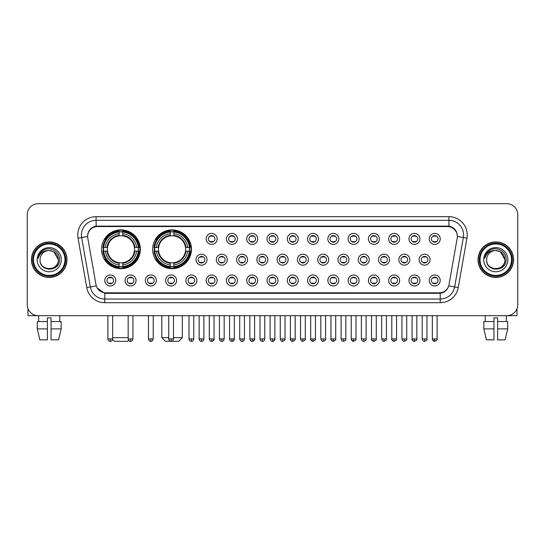 <?xml version="1.0" encoding="UTF-8"?>
<svg xmlns="http://www.w3.org/2000/svg" width="545" height="545" viewBox="0 0 545 545"><rect width="100%" height="100%" fill="white"/><g stroke="black" fill="none" stroke-linecap="round" stroke-linejoin="round"><path stroke-width="0.82" d="M152.655 249.29A19.402 19.402 0 0 0 172.056 268.692A19.402 19.402 0 0 0 191.459 249.29A19.402 19.402 0 0 0 172.056 229.895A19.402 19.402 0 0 0 152.655 249.29M101.554 249.29A19.402 19.402 0 0 0 120.956 268.692A19.402 19.402 0 0 0 140.358 249.29A19.402 19.402 0 0 0 120.956 229.895A19.402 19.402 0 0 0 101.554 249.29M136.039 280.477A5.491 5.491 0 0 1 130.548 285.968A5.491 5.491 0 0 1 125.057 280.477A5.491 5.491 0 0 1 130.548 274.987A5.491 5.491 0 0 1 136.039 280.477M127.251 280.477A3.297 3.297 0 0 0 130.548 283.775A3.297 3.297 0 0 0 133.845 280.477A3.297 3.297 0 0 0 130.548 277.187A3.297 3.297 0 0 0 127.251 280.477M156.32 280.477A5.491 5.491 0 0 1 150.829 285.968A5.491 5.491 0 0 1 145.338 280.477A5.491 5.491 0 0 1 150.829 274.987A5.491 5.491 0 0 1 156.32 280.477M147.531 280.477A3.297 3.297 0 0 0 150.829 283.775A3.297 3.297 0 0 0 154.119 280.477A3.297 3.297 0 0 0 150.829 277.187A3.297 3.297 0 0 0 147.531 280.477M176.594 280.477A5.491 5.491 0 0 1 171.103 285.968A5.491 5.491 0 0 1 165.612 280.477A5.491 5.491 0 0 1 171.103 274.987A5.491 5.491 0 0 1 176.594 280.477M167.812 280.477A3.297 3.297 0 0 0 171.103 283.775A3.297 3.297 0 0 0 174.4 280.477A3.297 3.297 0 0 0 171.103 277.187A3.297 3.297 0 0 0 167.812 280.477M196.874 280.477A5.491 5.491 0 0 1 191.384 285.968A5.491 5.491 0 0 1 185.893 280.477A5.491 5.491 0 0 1 191.384 274.987A5.491 5.491 0 0 1 196.874 280.477M188.093 280.477A3.297 3.297 0 0 0 191.384 283.775A3.297 3.297 0 0 0 194.681 280.477A3.297 3.297 0 0 0 191.384 277.187A3.297 3.297 0 0 0 188.093 280.477M217.155 280.477A5.491 5.491 0 0 1 211.664 285.968A5.491 5.491 0 0 1 206.173 280.477A5.491 5.491 0 0 1 211.664 274.987A5.491 5.491 0 0 1 217.155 280.477M208.367 280.477A3.297 3.297 0 0 0 211.664 283.775A3.297 3.297 0 0 0 214.955 280.477A3.297 3.297 0 0 0 211.664 277.187A3.297 3.297 0 0 0 208.367 280.477M237.436 280.477A5.491 5.491 0 0 1 231.945 285.968A5.491 5.491 0 0 1 226.454 280.477A5.491 5.491 0 0 1 231.945 274.987A5.491 5.491 0 0 1 237.436 280.477M228.648 280.477A3.297 3.297 0 0 0 231.945 283.775A3.297 3.297 0 0 0 235.236 280.477A3.297 3.297 0 0 0 231.945 277.187A3.297 3.297 0 0 0 228.648 280.477M257.71 280.477A5.491 5.491 0 0 1 252.219 285.968A5.491 5.491 0 0 1 246.728 280.477A5.491 5.491 0 0 1 252.219 274.987A5.491 5.491 0 0 1 257.71 280.477M248.929 280.477A3.297 3.297 0 0 0 252.219 283.775A3.297 3.297 0 0 0 255.516 280.477A3.297 3.297 0 0 0 252.219 277.187A3.297 3.297 0 0 0 248.929 280.477M277.991 280.477A5.491 5.491 0 0 1 272.5 285.968A5.491 5.491 0 0 1 267.009 280.477A5.491 5.491 0 0 1 272.5 274.987A5.491 5.491 0 0 1 277.991 280.477M269.203 280.477A3.297 3.297 0 0 0 272.5 283.775A3.297 3.297 0 0 0 275.797 280.477A3.297 3.297 0 0 0 272.5 277.187A3.297 3.297 0 0 0 269.203 280.477M298.272 280.477A5.491 5.491 0 0 1 292.781 285.968A5.491 5.491 0 0 1 287.29 280.477A5.491 5.491 0 0 1 292.781 274.987A5.491 5.491 0 0 1 298.272 280.477M289.484 280.477A3.297 3.297 0 0 0 292.781 283.775A3.297 3.297 0 0 0 296.071 280.477A3.297 3.297 0 0 0 292.781 277.187A3.297 3.297 0 0 0 289.484 280.477M318.546 280.477A5.491 5.491 0 0 1 313.055 285.968A5.491 5.491 0 0 1 307.564 280.477A5.491 5.491 0 0 1 313.055 274.987A5.491 5.491 0 0 1 318.546 280.477M309.764 280.477A3.297 3.297 0 0 0 313.055 283.775A3.297 3.297 0 0 0 316.352 280.477A3.297 3.297 0 0 0 313.055 277.187A3.297 3.297 0 0 0 309.764 280.477M338.827 280.477A5.491 5.491 0 0 1 333.336 285.968A5.491 5.491 0 0 1 327.845 280.477A5.491 5.491 0 0 1 333.336 274.987A5.491 5.491 0 0 1 338.827 280.477M330.045 280.477A3.297 3.297 0 0 0 333.336 283.775A3.297 3.297 0 0 0 336.633 280.477A3.297 3.297 0 0 0 333.336 277.187A3.297 3.297 0 0 0 330.045 280.477M359.107 280.477A5.491 5.491 0 0 1 353.616 285.968A5.491 5.491 0 0 1 348.126 280.477A5.491 5.491 0 0 1 353.616 274.987A5.491 5.491 0 0 1 359.107 280.477M350.319 280.477A3.297 3.297 0 0 0 353.616 283.775A3.297 3.297 0 0 0 356.907 280.477A3.297 3.297 0 0 0 353.616 277.187A3.297 3.297 0 0 0 350.319 280.477M379.388 280.477A5.491 5.491 0 0 1 373.897 285.968A5.491 5.491 0 0 1 368.406 280.477A5.491 5.491 0 0 1 373.897 274.987A5.491 5.491 0 0 1 379.388 280.477M370.6 280.477A3.297 3.297 0 0 0 373.897 283.775A3.297 3.297 0 0 0 377.188 280.477A3.297 3.297 0 0 0 373.897 277.187A3.297 3.297 0 0 0 370.6 280.477M399.662 280.477A5.491 5.491 0 0 1 394.171 285.968A5.491 5.491 0 0 1 388.68 280.477A5.491 5.491 0 0 1 394.171 274.987A5.491 5.491 0 0 1 399.662 280.477M390.881 280.477A3.297 3.297 0 0 0 394.171 283.775A3.297 3.297 0 0 0 397.469 280.477A3.297 3.297 0 0 0 394.171 277.187A3.297 3.297 0 0 0 390.881 280.477M419.943 280.477A5.491 5.491 0 0 1 414.452 285.968A5.491 5.491 0 0 1 408.961 280.477A5.491 5.491 0 0 1 414.452 274.987A5.491 5.491 0 0 1 419.943 280.477M411.155 280.477A3.297 3.297 0 0 0 414.452 283.775A3.297 3.297 0 0 0 417.749 280.477A3.297 3.297 0 0 0 414.452 277.187A3.297 3.297 0 0 0 411.155 280.477M440.224 280.477A5.491 5.491 0 0 1 434.733 285.968A5.491 5.491 0 0 1 429.242 280.477A5.491 5.491 0 0 1 434.733 274.987A5.491 5.491 0 0 1 440.224 280.477M431.436 280.477A3.297 3.297 0 0 0 434.733 283.775A3.297 3.297 0 0 0 438.023 280.477A3.297 3.297 0 0 0 434.733 277.187A3.297 3.297 0 0 0 431.436 280.477M115.758 280.477A5.491 5.491 0 0 1 110.267 285.968A5.491 5.491 0 0 1 104.776 280.477A5.491 5.491 0 0 1 110.267 274.987A5.491 5.491 0 0 1 115.758 280.477M106.977 280.477A3.297 3.297 0 0 0 110.267 283.775A3.297 3.297 0 0 0 113.564 280.477A3.297 3.297 0 0 0 110.267 277.187A3.297 3.297 0 0 0 106.977 280.477M207.011 259.686A5.491 5.491 0 0 1 201.521 265.177A5.491 5.491 0 0 1 196.036 259.686A5.491 5.491 0 0 1 201.521 254.195A5.491 5.491 0 0 1 207.011 259.686M198.23 259.686A3.297 3.297 0 0 0 201.521 262.983A3.297 3.297 0 0 0 204.818 259.686A3.297 3.297 0 0 0 201.521 256.395A3.297 3.297 0 0 0 198.23 259.686M227.292 259.686A5.491 5.491 0 0 1 221.801 265.177A5.491 5.491 0 0 1 216.31 259.686A5.491 5.491 0 0 1 221.801 254.195A5.491 5.491 0 0 1 227.292 259.686M218.511 259.686A3.297 3.297 0 0 0 221.801 262.983A3.297 3.297 0 0 0 225.099 259.686A3.297 3.297 0 0 0 221.801 256.395A3.297 3.297 0 0 0 218.511 259.686M247.573 259.686A5.491 5.491 0 0 1 242.082 265.177A5.491 5.491 0 0 1 236.591 259.686A5.491 5.491 0 0 1 242.082 254.195A5.491 5.491 0 0 1 247.573 259.686M238.785 259.686A3.297 3.297 0 0 0 242.082 262.983A3.297 3.297 0 0 0 245.379 259.686A3.297 3.297 0 0 0 242.082 256.395A3.297 3.297 0 0 0 238.785 259.686M267.854 259.686A5.491 5.491 0 0 1 262.363 265.177A5.491 5.491 0 0 1 256.872 259.686A5.491 5.491 0 0 1 262.363 254.195A5.491 5.491 0 0 1 267.854 259.686M259.066 259.686A3.297 3.297 0 0 0 262.363 262.983A3.297 3.297 0 0 0 265.653 259.686A3.297 3.297 0 0 0 262.363 256.395A3.297 3.297 0 0 0 259.066 259.686M288.128 259.686A5.491 5.491 0 0 1 282.637 265.177A5.491 5.491 0 0 1 277.146 259.686A5.491 5.491 0 0 1 282.637 254.195A5.491 5.491 0 0 1 288.128 259.686M279.347 259.686A3.297 3.297 0 0 0 282.637 262.983A3.297 3.297 0 0 0 285.934 259.686A3.297 3.297 0 0 0 282.637 256.395A3.297 3.297 0 0 0 279.347 259.686M308.409 259.686A5.491 5.491 0 0 1 302.918 265.177A5.491 5.491 0 0 1 297.427 259.686A5.491 5.491 0 0 1 302.918 254.195A5.491 5.491 0 0 1 308.409 259.686M299.621 259.686A3.297 3.297 0 0 0 302.918 262.983A3.297 3.297 0 0 0 306.215 259.686A3.297 3.297 0 0 0 302.918 256.395A3.297 3.297 0 0 0 299.621 259.686M328.69 259.686A5.491 5.491 0 0 1 323.199 265.177A5.491 5.491 0 0 1 317.708 259.686A5.491 5.491 0 0 1 323.199 254.195A5.491 5.491 0 0 1 328.69 259.686M319.901 259.686A3.297 3.297 0 0 0 323.199 262.983A3.297 3.297 0 0 0 326.489 259.686A3.297 3.297 0 0 0 323.199 256.395A3.297 3.297 0 0 0 319.901 259.686M348.964 259.686A5.491 5.491 0 0 1 343.479 265.177A5.491 5.491 0 0 1 337.989 259.686A5.491 5.491 0 0 1 343.479 254.195A5.491 5.491 0 0 1 348.964 259.686M340.182 259.686A3.297 3.297 0 0 0 343.479 262.983A3.297 3.297 0 0 0 346.77 259.686A3.297 3.297 0 0 0 343.479 256.395A3.297 3.297 0 0 0 340.182 259.686M369.244 259.686A5.491 5.491 0 0 1 363.753 265.177A5.491 5.491 0 0 1 358.263 259.686A5.491 5.491 0 0 1 363.753 254.195A5.491 5.491 0 0 1 369.244 259.686M360.463 259.686A3.297 3.297 0 0 0 363.753 262.983A3.297 3.297 0 0 0 367.051 259.686A3.297 3.297 0 0 0 363.753 256.395A3.297 3.297 0 0 0 360.463 259.686M389.525 259.686A5.491 5.491 0 0 1 384.034 265.177A5.491 5.491 0 0 1 378.543 259.686A5.491 5.491 0 0 1 384.034 254.195A5.491 5.491 0 0 1 389.525 259.686M380.737 259.686A3.297 3.297 0 0 0 384.034 262.983A3.297 3.297 0 0 0 387.331 259.686A3.297 3.297 0 0 0 384.034 256.395A3.297 3.297 0 0 0 380.737 259.686M409.806 259.686A5.491 5.491 0 0 1 404.315 265.177A5.491 5.491 0 0 1 398.824 259.686A5.491 5.491 0 0 1 404.315 254.195A5.491 5.491 0 0 1 409.806 259.686M401.018 259.686A3.297 3.297 0 0 0 404.315 262.983A3.297 3.297 0 0 0 407.606 259.686A3.297 3.297 0 0 0 404.315 256.395A3.297 3.297 0 0 0 401.018 259.686M430.08 259.686A5.491 5.491 0 0 1 424.589 265.177A5.491 5.491 0 0 1 419.098 259.686A5.491 5.491 0 0 1 424.589 254.195A5.491 5.491 0 0 1 430.08 259.686M421.299 259.686A3.297 3.297 0 0 0 424.589 262.983A3.297 3.297 0 0 0 427.886 259.686A3.297 3.297 0 0 0 424.589 256.395A3.297 3.297 0 0 0 421.299 259.686M217.155 238.894A5.491 5.491 0 0 1 211.664 244.385A5.491 5.491 0 0 1 206.173 238.894A5.491 5.491 0 0 1 211.664 233.403A5.491 5.491 0 0 1 217.155 238.894M208.367 238.894A3.297 3.297 0 0 0 211.664 242.191A3.297 3.297 0 0 0 214.955 238.894A3.297 3.297 0 0 0 211.664 235.603A3.297 3.297 0 0 0 208.367 238.894M237.436 238.894A5.491 5.491 0 0 1 231.945 244.385A5.491 5.491 0 0 1 226.454 238.894A5.491 5.491 0 0 1 231.945 233.403A5.491 5.491 0 0 1 237.436 238.894M228.648 238.894A3.297 3.297 0 0 0 231.945 242.191A3.297 3.297 0 0 0 235.236 238.894A3.297 3.297 0 0 0 231.945 235.603A3.297 3.297 0 0 0 228.648 238.894M257.71 238.894A5.491 5.491 0 0 1 252.219 244.385A5.491 5.491 0 0 1 246.728 238.894A5.491 5.491 0 0 1 252.219 233.403A5.491 5.491 0 0 1 257.71 238.894M248.929 238.894A3.297 3.297 0 0 0 252.219 242.191A3.297 3.297 0 0 0 255.516 238.894A3.297 3.297 0 0 0 252.219 235.603A3.297 3.297 0 0 0 248.929 238.894M277.991 238.894A5.491 5.491 0 0 1 272.5 244.385A5.491 5.491 0 0 1 267.009 238.894A5.491 5.491 0 0 1 272.5 233.403A5.491 5.491 0 0 1 277.991 238.894M269.203 238.894A3.297 3.297 0 0 0 272.5 242.191A3.297 3.297 0 0 0 275.797 238.894A3.297 3.297 0 0 0 272.5 235.603A3.297 3.297 0 0 0 269.203 238.894M298.272 238.894A5.491 5.491 0 0 1 292.781 244.385A5.491 5.491 0 0 1 287.29 238.894A5.491 5.491 0 0 1 292.781 233.403A5.491 5.491 0 0 1 298.272 238.894M289.484 238.894A3.297 3.297 0 0 0 292.781 242.191A3.297 3.297 0 0 0 296.071 238.894A3.297 3.297 0 0 0 292.781 235.603A3.297 3.297 0 0 0 289.484 238.894M318.546 238.894A5.491 5.491 0 0 1 313.055 244.385A5.491 5.491 0 0 1 307.564 238.894A5.491 5.491 0 0 1 313.055 233.403A5.491 5.491 0 0 1 318.546 238.894M309.764 238.894A3.297 3.297 0 0 0 313.055 242.191A3.297 3.297 0 0 0 316.352 238.894A3.297 3.297 0 0 0 313.055 235.603A3.297 3.297 0 0 0 309.764 238.894M338.827 238.894A5.491 5.491 0 0 1 333.336 244.385A5.491 5.491 0 0 1 327.845 238.894A5.491 5.491 0 0 1 333.336 233.403A5.491 5.491 0 0 1 338.827 238.894M330.045 238.894A3.297 3.297 0 0 0 333.336 242.191A3.297 3.297 0 0 0 336.633 238.894A3.297 3.297 0 0 0 333.336 235.603A3.297 3.297 0 0 0 330.045 238.894M359.107 238.894A5.491 5.491 0 0 1 353.616 244.385A5.491 5.491 0 0 1 348.126 238.894A5.491 5.491 0 0 1 353.616 233.403A5.491 5.491 0 0 1 359.107 238.894M350.319 238.894A3.297 3.297 0 0 0 353.616 242.191A3.297 3.297 0 0 0 356.907 238.894A3.297 3.297 0 0 0 353.616 235.603A3.297 3.297 0 0 0 350.319 238.894M379.388 238.894A5.491 5.491 0 0 1 373.897 244.385A5.491 5.491 0 0 1 368.406 238.894A5.491 5.491 0 0 1 373.897 233.403A5.491 5.491 0 0 1 379.388 238.894M370.6 238.894A3.297 3.297 0 0 0 373.897 242.191A3.297 3.297 0 0 0 377.188 238.894A3.297 3.297 0 0 0 373.897 235.603A3.297 3.297 0 0 0 370.6 238.894M399.662 238.894A5.491 5.491 0 0 1 394.171 244.385A5.491 5.491 0 0 1 388.68 238.894A5.491 5.491 0 0 1 394.171 233.403A5.491 5.491 0 0 1 399.662 238.894M390.881 238.894A3.297 3.297 0 0 0 394.171 242.191A3.297 3.297 0 0 0 397.469 238.894A3.297 3.297 0 0 0 394.171 235.603A3.297 3.297 0 0 0 390.881 238.894M419.943 238.894A5.491 5.491 0 0 1 414.452 244.385A5.491 5.491 0 0 1 408.961 238.894A5.491 5.491 0 0 1 414.452 233.403A5.491 5.491 0 0 1 419.943 238.894M411.155 238.894A3.297 3.297 0 0 0 414.452 242.191A3.297 3.297 0 0 0 417.749 238.894A3.297 3.297 0 0 0 414.452 235.603A3.297 3.297 0 0 0 411.155 238.894M440.224 238.894A5.491 5.491 0 0 1 434.733 244.385A5.491 5.491 0 0 1 429.242 238.894A5.491 5.491 0 0 1 434.733 233.403A5.491 5.491 0 0 1 440.224 238.894M431.436 238.894A3.297 3.297 0 0 0 434.733 242.191A3.297 3.297 0 0 0 438.023 238.894A3.297 3.297 0 0 0 434.733 235.603A3.297 3.297 0 0 0 431.436 238.894M87.799 238.158A9.885 9.885 0 0 1 97.528 226.563L447.472 226.563A9.885 9.885 0 0 1 457.201 238.158L449.005 284.647A9.885 9.885 0 0 1 439.27 292.815L105.73 292.815A9.885 9.885 0 0 1 95.995 284.647L87.799 238.158M103.298 251.122A17.753 17.753 0 0 1 103.298 247.464M154.398 251.122A17.753 17.753 0 0 1 154.398 247.464M31.46 259.686A17.753 17.753 0 0 0 49.213 277.439A17.753 17.753 0 0 0 66.967 259.686A17.753 17.753 0 0 0 49.213 241.932A17.753 17.753 0 0 0 31.46 259.686M478.033 259.686A17.753 17.753 0 0 0 495.786 277.439A17.753 17.753 0 0 0 513.54 259.686A17.753 17.753 0 0 0 495.786 241.932A17.753 17.753 0 0 0 478.033 259.686M87.691 234.984L87.663 236.462L87.691 234.984C88.454 230.113 91.247 227.163 96.063 226.121L448.937 226.121C453.747 227.156 456.54 230.106 457.31 234.984L457.337 236.462M96.063 216.678L448.937 216.678A18.305 18.305 0 0 1 466.956 238.158L458.243 287.576A18.305 18.305 0 0 1 440.217 302.7L104.783 302.7A18.305 18.305 0 0 1 86.757 287.576L78.044 238.158A18.305 18.305 0 0 1 96.063 216.678L96.063 220.337L448.937 220.337A14.64 14.64 0 0 1 463.352 237.525L454.639 286.936A14.64 14.64 0 0 1 440.217 299.041L104.783 299.041A14.64 14.64 0 0 1 90.361 286.936L81.648 237.525A14.64 14.64 0 0 1 96.063 220.337L96.145 226.107M90.327 229.125L92.957 227.136M93.045 227.088L95.6 226.202M440.217 302.7L440.217 293.299C444.57 292.576 447.384 290.103 448.664 285.887C447.391 290.103 444.577 292.57 440.217 293.299L105.921 293.367L104.783 293.299L97.071 287.876M456.363 231.591L457.31 234.984M517.75 214.662A10.982 10.982 0 0 0 506.768 203.687L38.232 203.687A10.982 10.982 0 0 0 27.25 214.662L27.25 304.709A10.982 10.982 0 0 0 38.232 315.691L506.768 315.691A10.982 10.982 0 0 0 517.75 304.709L517.75 214.662L517.75 304.709M448.705 285.893L454.639 286.936L463.352 237.525L466.956 238.158M27.25 214.662L27.25 304.709M506.768 203.687L38.232 203.687M38.232 315.691L506.768 315.691M27.979 308.654L27.979 315.691L70.441 315.691M37.271 321.55L37.271 328.873L39.874 339.855L37.271 328.873L37.271 321.55L47.381 321.55L47.381 317.892L51.046 317.892L51.046 321.55L61.156 321.55L61.156 328.873L58.553 339.855L61.156 328.873L51.046 328.873L51.046 321.55L51.046 339.855L58.553 339.855M59.827 315.691L59.671 321.55M47.381 321.55L47.381 339.855L39.874 339.855M37.271 328.873L47.381 328.873M38.6 315.691L38.756 321.55M64.95 259.686A15.737 15.737 0 0 0 49.213 243.949A15.737 15.737 0 0 0 33.47 259.686A15.737 15.737 0 0 0 49.213 275.429A15.737 15.737 0 0 0 64.95 259.686M65.686 259.686A16.473 16.473 0 0 0 49.213 243.213A16.473 16.473 0 0 0 32.741 259.686A16.473 16.473 0 0 0 49.213 276.158A16.473 16.473 0 0 0 65.686 259.686M66.783 259.686A17.569 17.569 0 0 0 49.213 242.116A17.569 17.569 0 0 0 31.644 259.686A17.569 17.569 0 0 0 49.213 277.262A17.569 17.569 0 0 0 66.783 259.686M58.363 259.686C57.818 254.127 54.773 251.082 49.213 250.536L53.791 251.763L58.363 259.686L53.791 251.763L49.213 250.536L53.791 251.763L58.363 259.686L53.791 251.763L49.213 250.536L53.791 251.763L58.363 259.686C58.921 271.492 39.499 271.492 40.064 259.686C39.247 272.391 59.95 272.105 59.521 259.686C60.202 250.972 48.777 245.434 42.197 251.047C39.901 252.962 38.559 255.401 38.164 258.357C39.887 252.907 43.573 250.298 49.213 250.536L53.791 251.763L58.363 259.686C58.921 271.492 39.499 271.492 40.064 259.686C39.499 271.492 58.921 271.492 58.363 259.686C58.921 271.492 39.499 271.492 40.064 259.686C39.499 271.492 58.921 271.492 58.363 259.686C58.921 271.492 39.499 271.492 40.064 259.686C39.499 271.492 58.921 271.492 58.363 259.686C58.921 271.492 39.499 271.492 40.064 259.686C39.499 271.492 58.921 271.492 58.363 259.686C58.921 271.492 39.499 271.492 40.064 259.686C39.499 271.492 58.921 271.492 58.363 259.686C58.921 271.492 39.499 271.492 40.064 259.686C39.499 271.492 58.921 271.492 58.363 259.686C58.921 271.492 39.499 271.492 40.064 259.686A9.149 9.149 0 0 1 49.213 250.536L53.791 251.763L58.363 259.686C58.731 266.791 49.595 271.512 44.022 267.227M37.135 259.686A12.079 12.079 0 0 0 49.213 271.771A12.079 12.079 0 0 0 61.292 259.686A12.079 12.079 0 0 0 49.213 247.607A12.079 12.079 0 0 0 37.135 259.686M42.19 251.047L39.492 254.256M39.329 254.57L39.567 254.127L39.329 254.57M128.586 340.278L127.544 341.313L114.368 341.313L112.577 339.521M112.652 337.655L128.17 337.655M122.789 266.621L122.789 267.357A18.155 18.155 0 0 0 139.023 251.122L138.287 251.122A17.426 17.426 0 0 1 122.789 266.621L122.789 264.925A15.737 15.737 0 0 0 136.591 251.122L134.377 251.122A13.543 13.543 0 0 0 122.789 235.876L122.789 231.966A17.426 17.426 0 0 1 138.287 247.464L139.023 247.464A18.155 18.155 0 0 0 122.789 231.23L122.789 231.966M103.632 251.122L102.896 251.122A18.155 18.155 0 0 0 119.13 267.357L119.13 266.621A17.426 17.426 0 0 1 103.632 251.122L105.321 251.122A15.737 15.737 0 0 0 119.13 264.925L119.13 262.71A13.543 13.543 0 0 0 134.377 251.122L134.915 251.122A14.081 14.081 0 0 1 122.789 263.255L122.789 264.925M119.13 231.966L119.13 231.23A18.155 18.155 0 0 0 102.896 247.464L103.632 247.464A17.426 17.426 0 0 1 119.13 231.966L119.13 233.662A15.737 15.737 0 0 0 105.321 247.464L107.535 247.464A13.543 13.543 0 0 0 119.13 262.71L119.13 263.255A14.081 14.081 0 0 1 106.997 251.122L105.321 251.122M103.666 251.122A17.386 17.386 0 0 1 103.666 247.464M122.789 232A17.386 17.386 0 0 0 119.13 232M138.246 247.464A17.386 17.386 0 0 1 138.246 251.122M138.287 247.464L136.591 247.464A15.737 15.737 0 0 0 122.789 233.662M136.591 251.122L138.287 251.122M119.13 264.925L119.13 266.621M134.377 247.464L136.591 247.464M134.377 251.122A13.543 13.543 0 0 1 122.789 262.71L122.789 263.255M119.13 262.71A13.543 13.543 0 0 1 107.535 251.122L106.997 251.122M122.789 266.58A17.386 17.386 0 0 1 119.13 266.58M105.321 247.464L103.632 247.464M119.13 235.849L119.13 233.662M122.789 235.876A13.543 13.543 0 0 0 107.535 247.464L106.997 247.464A14.081 14.081 0 0 1 119.13 235.331M122.789 235.849L122.789 235.331A14.081 14.081 0 0 1 134.915 247.464M105.73 239.412L104.688 239.412A19.034 19.034 0 0 1 139.99 249.29A19.034 19.034 0 0 1 104.688 259.175L105.73 259.175M173.487 337.655L182.309 337.655L178.644 341.313L165.469 341.313L161.811 337.655L168.725 337.655M173.889 266.621L173.889 267.357A18.155 18.155 0 0 0 190.123 251.122L189.388 251.122A17.426 17.426 0 0 1 173.889 266.621L173.889 264.925A15.737 15.737 0 0 0 187.691 251.122L185.477 251.122A13.543 13.543 0 0 0 173.889 235.876L173.889 231.966A17.426 17.426 0 0 1 189.388 247.464L190.123 247.464A18.155 18.155 0 0 0 173.889 231.23L173.889 231.966M154.732 251.122L153.997 251.122A18.155 18.155 0 0 0 170.224 267.357L170.224 266.621A17.426 17.426 0 0 1 154.732 251.122L156.422 251.122A15.737 15.737 0 0 0 170.224 264.925L170.224 262.71A13.543 13.543 0 0 0 185.477 251.122L186.015 251.122A14.081 14.081 0 0 1 173.889 263.255L173.889 264.925M170.224 231.966L170.224 231.23A18.155 18.155 0 0 0 153.997 247.464L154.732 247.464A17.426 17.426 0 0 1 170.224 231.966L170.224 233.662A15.737 15.737 0 0 0 156.422 247.464L158.636 247.464A13.543 13.543 0 0 0 170.224 262.71L170.224 263.255A14.081 14.081 0 0 1 158.098 251.122L156.422 251.122M154.766 251.122A17.386 17.386 0 0 1 154.766 247.464M173.889 232A17.386 17.386 0 0 0 170.224 232M189.347 247.464A17.386 17.386 0 0 1 189.347 251.122M189.388 247.464L187.691 247.464A15.737 15.737 0 0 0 173.889 233.662M187.691 251.122L189.388 251.122M170.224 264.925L170.224 266.621M185.477 247.464L187.691 247.464M185.477 251.122A13.543 13.543 0 0 1 173.889 262.71L173.889 263.255M170.224 262.71A13.543 13.543 0 0 1 158.636 251.122L158.098 251.122M173.889 266.58A17.386 17.386 0 0 1 170.224 266.58M156.422 247.464L154.732 247.464M170.224 235.849L170.224 233.662M173.889 235.876A13.543 13.543 0 0 0 158.636 247.464L158.098 247.464A14.081 14.081 0 0 1 170.224 235.331M173.889 235.849L173.889 235.331A14.081 14.081 0 0 1 186.015 247.464M156.831 239.412L155.788 239.412A19.034 19.034 0 0 1 191.091 249.29A19.034 19.034 0 0 1 155.788 259.175L156.831 259.175M210.568 242L210.568 241.483A2.807 2.807 0 0 0 212.761 241.483L212.761 242M212.761 235.794L212.761 236.312A2.807 2.807 0 0 0 210.568 236.312L210.568 235.794M230.842 242L230.842 241.483A2.807 2.807 0 0 0 233.042 241.483L233.042 242M233.042 235.794L233.042 236.312A2.807 2.807 0 0 0 230.842 236.312L230.842 235.794M251.122 242L251.122 241.483A2.807 2.807 0 0 0 253.316 241.483L253.316 242M253.316 235.794L253.316 236.312A2.807 2.807 0 0 0 251.122 236.312L251.122 235.794M271.403 242L271.403 241.483A2.807 2.807 0 0 0 273.597 241.483L273.597 242M273.597 235.794L273.597 236.312A2.807 2.807 0 0 0 271.403 236.312L271.403 235.794M291.684 242L291.684 241.483A2.807 2.807 0 0 0 293.878 241.483L293.878 242M293.878 235.794L293.878 236.312A2.807 2.807 0 0 0 291.684 236.312L291.684 235.794M311.958 242L311.958 241.483A2.807 2.807 0 0 0 314.158 241.483L314.158 242M314.158 235.794L314.158 236.312A2.807 2.807 0 0 0 311.958 236.312L311.958 235.794M332.239 242L332.239 241.483A2.807 2.807 0 0 0 334.432 241.483L334.432 242M334.432 235.794L334.432 236.312A2.807 2.807 0 0 0 332.239 236.312L332.239 235.794M352.52 242L352.52 241.483A2.807 2.807 0 0 0 354.713 241.483L354.713 242M354.713 235.794L354.713 236.312A2.807 2.807 0 0 0 352.52 236.312L352.52 235.794M372.794 242L372.794 241.483A2.807 2.807 0 0 0 374.994 241.483L374.994 242M374.994 235.794L374.994 236.312A2.807 2.807 0 0 0 372.794 236.312L372.794 235.794M393.074 242L393.074 241.483A2.807 2.807 0 0 0 395.268 241.483L395.268 242M395.268 235.794L395.268 236.312A2.807 2.807 0 0 0 393.074 236.312L393.074 235.794M413.355 242L413.355 241.483A2.807 2.807 0 0 0 415.549 241.483L415.549 242M415.549 235.794L415.549 236.312A2.807 2.807 0 0 0 413.355 236.312L413.355 235.794M433.636 242L433.636 241.483A2.807 2.807 0 0 0 435.83 241.483L435.83 242M435.83 235.794L435.83 236.312A2.807 2.807 0 0 0 433.636 236.312L433.636 235.794M200.424 262.792L200.424 262.274A2.807 2.807 0 0 0 202.624 262.274L202.624 262.792M202.624 256.579L202.624 257.104A2.807 2.807 0 0 0 200.424 257.104L200.424 256.579M220.705 262.792L220.705 262.274A2.807 2.807 0 0 0 222.898 262.274L222.898 262.792M222.898 256.579L222.898 257.104A2.807 2.807 0 0 0 220.705 257.104L220.705 256.579M240.985 262.792L240.985 262.274A2.807 2.807 0 0 0 243.179 262.274L243.179 262.792M243.179 256.579L243.179 257.104A2.807 2.807 0 0 0 240.985 257.104L240.985 256.579M261.259 262.792L261.259 262.274A2.807 2.807 0 0 0 263.46 262.274L263.46 262.792M263.46 256.579L263.46 257.104A2.807 2.807 0 0 0 261.259 257.104L261.259 256.579M281.54 262.792L281.54 262.274A2.807 2.807 0 0 0 283.741 262.274L283.741 262.792M283.741 256.579L283.741 257.104A2.807 2.807 0 0 0 281.54 257.104L281.54 256.579M301.821 262.792L301.821 262.274A2.807 2.807 0 0 0 304.015 262.274L304.015 262.792M304.015 256.579L304.015 257.104A2.807 2.807 0 0 0 301.821 257.104L301.821 256.579M322.102 262.792L322.102 262.274A2.807 2.807 0 0 0 324.295 262.274L324.295 262.792M324.295 256.579L324.295 257.104A2.807 2.807 0 0 0 322.102 257.104L322.102 256.579M342.376 262.792L342.376 262.274A2.807 2.807 0 0 0 344.576 262.274L344.576 262.792M344.576 256.579L344.576 257.104A2.807 2.807 0 0 0 342.376 257.104L342.376 256.579M362.657 262.792L362.657 262.274A2.807 2.807 0 0 0 364.85 262.274L364.85 262.792M364.85 256.579L364.85 257.104A2.807 2.807 0 0 0 362.657 257.104L362.657 256.579M382.937 262.792L382.937 262.274A2.807 2.807 0 0 0 385.131 262.274L385.131 262.792M385.131 256.579L385.131 257.104A2.807 2.807 0 0 0 382.937 257.104L382.937 256.579M403.211 262.792L403.211 262.274A2.807 2.807 0 0 0 405.412 262.274L405.412 262.792M405.412 256.579L405.412 257.104A2.807 2.807 0 0 0 403.211 257.104L403.211 256.579M423.492 262.792L423.492 262.274A2.807 2.807 0 0 0 425.693 262.274L425.693 262.792M425.693 256.579L425.693 257.104A2.807 2.807 0 0 0 423.492 257.104L423.492 256.579M109.17 283.584L109.17 283.066A2.807 2.807 0 0 0 111.364 283.066L111.364 283.584M111.364 277.371L111.364 277.896A2.807 2.807 0 0 0 109.17 277.896L109.17 277.371M517.021 308.654L517.021 315.691L474.559 315.691M483.844 321.55L483.844 328.873L486.447 339.855L483.844 328.873L483.844 321.55L493.954 321.55L493.954 317.892L497.619 317.892L497.619 321.55L507.729 321.55L507.729 328.873L505.126 339.855L507.729 328.873L497.619 328.873L497.619 321.55M506.4 315.691L506.244 321.55M493.954 321.55L493.954 339.855L486.447 339.855M483.844 328.873L493.954 328.873M505.126 339.855L497.619 339.855L497.619 328.873M485.173 315.691L485.329 321.55M511.53 259.686A15.737 15.737 0 0 0 495.786 243.949A15.737 15.737 0 0 0 480.05 259.686A15.737 15.737 0 0 0 495.786 275.429A15.737 15.737 0 0 0 511.53 259.686M512.259 259.686A16.473 16.473 0 0 0 495.786 243.213A16.473 16.473 0 0 0 479.314 259.686A16.473 16.473 0 0 0 495.786 276.158A16.473 16.473 0 0 0 512.259 259.686M513.356 259.686A17.569 17.569 0 0 0 495.786 242.116A17.569 17.569 0 0 0 478.217 259.686A17.569 17.569 0 0 0 495.786 277.262A17.569 17.569 0 0 0 513.356 259.686M486.637 259.686A9.149 9.149 0 0 1 495.786 250.536L500.365 251.763L504.936 259.686L500.365 251.763L495.786 250.536L500.365 251.763L504.936 259.686L500.365 251.763L495.786 250.536L500.365 251.763L504.936 259.686L500.365 251.763L495.786 250.536L500.365 251.763L504.936 259.686C505.501 271.492 486.079 271.492 486.637 259.686C485.82 272.391 506.523 272.105 506.094 259.686C506.775 250.972 495.351 245.434 488.77 251.047C486.474 252.962 485.132 255.401 484.737 258.357C486.46 252.907 490.146 250.298 495.786 250.536L500.365 251.763L504.936 259.686C505.501 271.492 486.079 271.492 486.637 259.686C486.079 271.492 505.501 271.492 504.936 259.686C505.501 271.492 486.079 271.492 486.637 259.686C486.079 271.492 505.501 271.492 504.936 259.686C505.501 271.492 486.079 271.492 486.637 259.686C486.079 271.492 505.501 271.492 504.936 259.686C505.501 271.492 486.079 271.492 486.637 259.686C486.079 271.492 505.501 271.492 504.936 259.686C505.501 271.492 486.079 271.492 486.637 259.686C486.079 271.492 505.501 271.492 504.936 259.686C505.304 266.791 496.168 271.512 490.595 267.227M495.786 250.536C501.346 251.082 504.397 254.127 504.936 259.686M483.708 259.686A12.079 12.079 0 0 0 495.786 271.771A12.079 12.079 0 0 0 507.865 259.686A12.079 12.079 0 0 0 495.786 247.607A12.079 12.079 0 0 0 483.708 259.686M488.77 251.047L486.072 254.256M485.902 254.57L486.147 254.127M129.451 283.584L129.451 283.066A2.807 2.807 0 0 0 131.645 283.066L131.645 283.584M131.645 277.371L131.645 277.896A2.807 2.807 0 0 0 129.451 277.896L129.451 277.371M149.732 283.584L149.732 283.066A2.807 2.807 0 0 0 151.926 283.066L151.926 283.584M151.926 277.371L151.926 277.896A2.807 2.807 0 0 0 149.732 277.896L149.732 277.371M170.006 283.584L170.006 283.066A2.807 2.807 0 0 0 172.206 283.066L172.206 283.584M172.206 277.371L172.206 277.896A2.807 2.807 0 0 0 170.006 277.896L170.006 277.371M190.287 283.584L190.287 283.066A2.807 2.807 0 0 0 192.48 283.066L192.48 283.584M192.48 277.371L192.48 277.896A2.807 2.807 0 0 0 190.287 277.896L190.287 277.371M210.568 283.584L210.568 283.066A2.807 2.807 0 0 0 212.761 283.066L212.761 283.584M212.761 277.371L212.761 277.896A2.807 2.807 0 0 0 210.568 277.896L210.568 277.371M230.842 283.584L230.842 283.066A2.807 2.807 0 0 0 233.042 283.066L233.042 283.584M233.042 277.371L233.042 277.896A2.807 2.807 0 0 0 230.842 277.896L230.842 277.371M251.122 283.584L251.122 283.066A2.807 2.807 0 0 0 253.316 283.066L253.316 283.584M253.316 277.371L253.316 277.896A2.807 2.807 0 0 0 251.122 277.896L251.122 277.371M271.403 283.584L271.403 283.066A2.807 2.807 0 0 0 273.597 283.066L273.597 283.584M273.597 277.371L273.597 277.896A2.807 2.807 0 0 0 271.403 277.896L271.403 277.371M291.684 283.584L291.684 283.066A2.807 2.807 0 0 0 293.878 283.066L293.878 283.584M293.878 277.371L293.878 277.896A2.807 2.807 0 0 0 291.684 277.896L291.684 277.371M311.958 283.584L311.958 283.066A2.807 2.807 0 0 0 314.158 283.066L314.158 283.584M314.158 277.371L314.158 277.896A2.807 2.807 0 0 0 311.958 277.896L311.958 277.371M332.239 283.584L332.239 283.066A2.807 2.807 0 0 0 334.432 283.066L334.432 283.584M334.432 277.371L334.432 277.896A2.807 2.807 0 0 0 332.239 277.896L332.239 277.371M352.52 283.584L352.52 283.066A2.807 2.807 0 0 0 354.713 283.066L354.713 283.584M354.713 277.371L354.713 277.896A2.807 2.807 0 0 0 352.52 277.896L352.52 277.371M372.794 283.584L372.794 283.066A2.807 2.807 0 0 0 374.994 283.066L374.994 283.584M374.994 277.371L374.994 277.896A2.807 2.807 0 0 0 372.794 277.896L372.794 277.371M393.074 283.584L393.074 283.066A2.807 2.807 0 0 0 395.268 283.066L395.268 283.584M395.268 277.371L395.268 277.896A2.807 2.807 0 0 0 393.074 277.896L393.074 277.371M413.355 283.584L413.355 283.066A2.807 2.807 0 0 0 415.549 283.066L415.549 283.584M415.549 277.371L415.549 277.896A2.807 2.807 0 0 0 413.355 277.896L413.355 277.371M433.636 283.584L433.636 283.066A2.807 2.807 0 0 0 435.83 283.066L435.83 283.584M435.83 277.371L435.83 277.896A2.807 2.807 0 0 0 433.636 277.896L433.636 277.371M448.937 216.678L448.937 226.121M78.044 238.158L81.648 237.525A14.64 14.64 0 0 1 81.423 234.984M81.648 237.525L87.65 236.462M104.783 302.7L104.783 293.299M86.757 287.576L96.295 285.893M457.35 236.462L463.352 237.525M454.639 286.936L458.243 287.576M119.13 266.75A17.549 17.549 0 0 0 122.789 266.75M138.41 251.122A17.549 17.549 0 0 0 138.41 247.464M122.789 231.836A17.549 17.549 0 0 0 119.13 231.836M170.224 266.75A17.549 17.549 0 0 0 173.889 266.75M189.51 251.122A17.549 17.549 0 0 0 189.51 247.464M173.889 231.836A17.549 17.549 0 0 0 170.224 231.836M201.521 338.935L199.143 338.935C199.559 340.632 200.356 341.429 201.521 341.313L201.521 338.935L203.905 338.935L203.905 315.691M221.801 338.935L219.424 338.935C219.839 340.632 220.63 341.429 221.801 341.313L221.801 338.935L224.179 338.935L224.179 315.691M242.082 338.935L239.705 338.935C240.12 340.632 240.91 341.429 242.082 341.313L242.082 338.935L244.46 338.935L244.46 315.691M262.363 338.935L259.979 338.935C260.394 340.632 261.191 341.429 262.363 341.313L262.363 338.935L264.741 338.935L264.741 315.691M282.637 338.935L280.259 338.935C280.675 340.632 281.465 341.429 282.637 341.313L282.637 338.935L285.021 338.935L285.021 315.691M302.918 338.935L300.54 338.935C300.956 340.632 301.746 341.429 302.918 341.313L302.918 338.935L305.295 338.935L305.295 315.691M323.199 338.935L320.821 338.935C321.23 340.632 322.027 341.429 323.199 341.313L323.199 338.935L325.576 338.935L325.576 315.691M343.479 338.935L341.095 338.935C341.511 340.632 342.308 341.429 343.479 341.313L343.479 338.935L345.857 338.935L345.857 315.691M363.753 338.935L361.376 338.935C361.791 340.632 362.582 341.429 363.753 341.313L363.753 338.935L366.131 338.935L366.131 315.691M384.034 338.935L381.657 338.935C382.072 340.632 382.863 341.429 384.034 341.313L384.034 338.935L386.412 338.935L386.412 315.691M404.315 338.935L401.931 338.935C402.346 340.632 403.143 341.429 404.315 341.313L404.315 338.935L406.693 338.935L406.693 315.691M424.589 338.935L422.212 338.935C422.627 340.632 423.417 341.429 424.589 341.313L424.589 338.935L426.973 338.935L426.973 315.691M110.267 338.935L107.89 338.935C108.305 340.632 109.095 341.429 110.267 341.313L110.267 338.935L112.652 338.935L112.652 315.691M130.548 338.935L128.17 338.935C128.586 340.632 129.376 341.429 130.548 341.313L130.548 338.935L132.925 338.935L132.925 315.691M150.829 338.935L148.444 338.935C148.86 340.632 149.657 341.429 150.829 341.313L150.829 338.935L153.206 338.935L153.206 315.691M171.103 338.935L168.725 338.935C169.141 340.632 169.938 341.429 171.103 341.313L171.103 338.935L173.487 338.935L173.487 315.691M191.384 338.935L189.006 338.935C189.422 340.632 190.212 341.429 191.384 341.313L191.384 338.935L193.761 338.935L193.761 315.691M211.664 338.935L209.287 338.935C209.702 340.632 210.493 341.429 211.664 341.313L211.664 338.935L214.042 338.935C214.526 339.699 213.735 340.489 211.664 341.313C212.836 341.429 213.626 340.632 214.042 338.935L214.042 315.691M231.945 338.935L229.561 338.935C229.976 340.632 230.773 341.429 231.945 341.313L231.945 338.935L234.323 338.935C234.806 339.699 234.009 340.489 231.945 341.313C233.11 341.429 233.907 340.632 234.323 338.935L234.323 315.691M252.219 338.935L249.842 338.935C250.257 340.632 251.047 341.429 252.219 341.313L252.219 338.935L254.604 338.935C255.08 339.699 254.29 340.489 252.219 341.313C253.391 341.429 254.188 340.632 254.604 338.935L254.604 315.691M272.5 338.935L270.122 338.935L270.122 315.691L270.122 338.935C270.538 340.632 271.328 341.429 272.5 341.313L272.5 338.935L274.878 338.935C275.361 339.699 274.571 340.489 272.5 341.313C273.672 341.429 274.462 340.632 274.878 338.935L274.878 315.691M292.781 338.935L290.396 338.935C289.92 339.699 290.71 340.489 292.781 341.313L292.781 338.935L295.158 338.935L295.158 315.691M313.055 338.935L310.677 338.935C310.194 339.699 310.991 340.489 313.055 341.313L313.055 338.935L315.439 338.935L315.439 315.691M333.336 338.935L330.958 338.935C330.474 339.699 331.265 340.489 333.336 341.313L333.336 338.935L335.713 338.935L335.713 315.691M351.239 315.691L351.239 338.935C351.654 340.632 352.445 341.429 353.616 341.313L353.616 338.935L351.239 338.935L351.259 339.29M353.616 341.313C355.687 340.489 356.478 339.699 355.994 338.935L355.994 315.691L355.994 338.935L353.616 338.935M373.897 338.935L371.513 338.935C371.029 339.699 371.826 340.489 373.897 341.313L373.897 338.935L376.275 338.935L376.275 315.691M394.171 338.935L391.794 338.935C391.31 339.699 392.107 340.489 394.171 341.313L394.171 338.935L396.556 338.935L396.556 315.691M414.452 338.935L412.075 338.935C411.591 339.699 412.381 340.489 414.452 341.313L414.452 338.935L416.83 338.935L416.83 315.691M432.349 315.691L432.349 338.935C432.764 340.632 433.561 341.429 434.733 341.313L434.733 338.935L432.349 338.935L432.376 339.29M437.11 315.691L437.11 338.935L434.733 338.935M182.309 315.691L182.309 337.655M161.811 315.691L161.811 337.655M290.396 338.935L290.396 315.691L290.396 338.935C290.812 340.632 291.609 341.429 292.781 341.313C294.845 340.489 295.642 339.699 295.158 338.935M310.677 338.935L310.677 315.691L310.677 338.935C311.093 340.632 311.89 341.429 313.055 341.313C315.126 340.489 315.923 339.699 315.439 338.935M351.402 339.808L353.262 341.293M412.075 338.935L412.075 315.691L412.075 338.935C412.49 340.632 413.28 341.429 414.452 341.313C416.523 340.489 417.313 339.699 416.83 338.935M432.519 339.808L434.379 341.293M199.143 338.935L199.143 315.691M203.905 338.935C203.489 340.632 202.692 341.429 201.521 341.313M219.424 338.935L219.424 315.691M224.179 338.935C223.77 340.632 222.973 341.429 221.801 341.313M239.705 338.935L239.705 315.691M244.46 338.935C244.044 340.632 243.254 341.429 242.082 341.313M259.979 338.935L259.979 315.691M264.741 338.935C264.325 340.632 263.535 341.429 262.363 341.313M280.259 338.935L280.259 315.691M285.021 338.935C285.498 339.699 284.708 340.489 282.637 341.313M300.54 338.935L300.54 315.691M305.295 338.935C305.779 339.699 304.989 340.489 302.918 341.313M320.821 338.935L320.821 315.691M325.576 338.935C326.06 339.699 325.263 340.489 323.199 341.313M341.095 338.935L341.095 315.691M345.857 338.935C346.341 339.699 345.544 340.489 343.479 341.313M361.376 338.935L361.376 315.691M366.131 338.935C366.615 339.699 365.824 340.489 363.753 341.313M381.657 338.935L381.657 315.691M386.412 338.935C386.895 339.699 386.105 340.489 384.034 341.313M401.931 338.935L401.931 315.691M406.693 338.935C407.176 339.699 406.379 340.489 404.315 341.313M422.212 338.935L422.212 315.691M426.973 338.935C427.45 339.699 426.66 340.489 424.589 341.313M107.89 338.935L107.89 315.691M112.652 338.935C112.236 340.632 111.439 341.429 110.267 341.313M128.17 338.935L128.17 315.691M132.925 338.935C132.51 340.632 131.72 341.429 130.548 341.313M148.444 338.935L148.444 315.691M153.206 338.935C152.791 340.632 152.001 341.429 150.829 341.313M168.725 338.935L168.725 315.691M173.487 338.935C173.072 340.632 172.274 341.429 171.103 341.313M189.006 338.935L189.006 315.691M193.761 338.935C193.346 340.632 192.555 341.429 191.384 341.313M209.287 338.935L209.287 315.691M229.561 338.935L229.561 315.691M249.842 338.935L249.842 315.691M330.958 315.691L330.958 338.935C331.374 340.632 332.164 341.429 333.336 341.313C335.407 340.489 336.197 339.699 335.713 338.935M371.513 315.691L371.513 338.935C371.928 340.632 372.726 341.429 373.897 341.313C375.961 340.489 376.758 339.699 376.275 338.935M391.794 315.691L391.794 338.935C392.209 340.632 393 341.429 394.171 341.313C396.242 340.489 397.032 339.699 396.556 338.935M437.11 338.935C437.594 339.699 436.797 340.489 434.733 341.313"/></g></svg>
